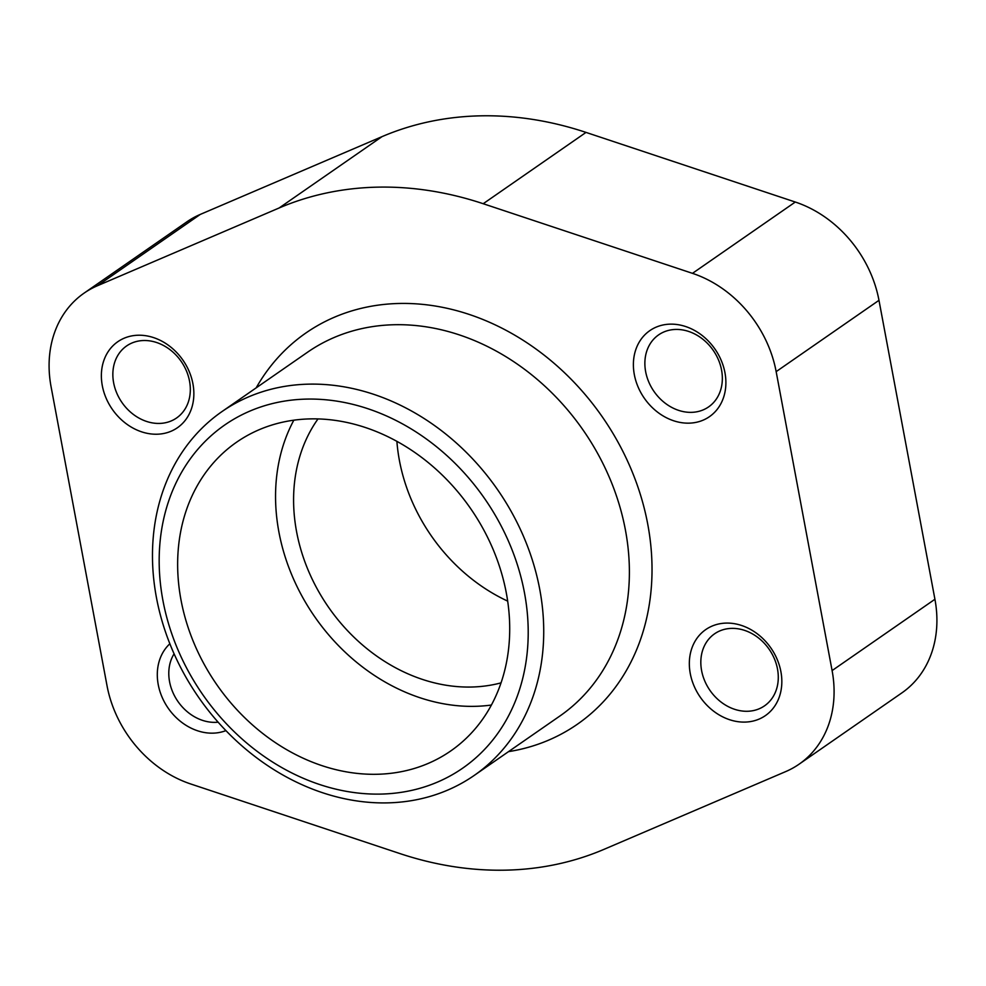 <?xml version="1.0" encoding="UTF-8"?>
<svg xmlns="http://www.w3.org/2000/svg" width="986" height="986" viewBox="0 0 986 986"><rect width="100%" height="100%" fill="white"/><g stroke="black" fill="none" stroke-linecap="round" stroke-linejoin="round"><path stroke-width="1.48" d="M501.061 682.854A167.46 137.683 55.3 0 1 471.234 687.032A167.46 137.683 55.3 0 1 318.996 592.13A167.46 137.683 55.3 0 1 317.997 418.927M293.84 420.184A187.87 154.457 -124.7 0 0 314.67 616.681A187.87 154.457 -124.7 0 0 491.41 705.039M84.081 293.138L186.896 221.825A111.467 91.649 55.3 0 1 200.281 214.418L381.976 136.66A361.098 296.872 55.3 0 1 586.017 132.407L795.295 202.031A111.467 91.649 55.3 0 1 878.982 300.323L934.925 599.266A111.467 91.649 55.3 0 1 901.919 692.862L799.104 764.175A111.467 91.649 55.3 0 1 785.719 771.582L604.024 849.34A361.098 296.872 55.3 0 1 399.983 853.593L190.705 783.969A111.467 91.649 55.3 0 1 107.018 685.677L51.075 386.734A111.467 91.649 55.3 0 1 84.081 293.138A111.467 91.649 55.3 0 1 97.466 285.73L279.149 207.972A361.098 296.872 55.3 0 1 483.202 203.72L692.48 273.344A111.467 91.649 55.3 0 1 776.155 371.636L832.098 670.579A111.467 91.649 55.3 0 1 799.104 764.175M507.679 601.115A167.46 137.683 55.3 0 1 396.89 441.371M138.348 335.228A52.332 43.027 -124.7 0 0 112.996 410.287A52.332 43.027 -124.7 0 0 191.481 408.66A52.332 43.027 -124.7 0 0 138.348 335.228M670.369 324.147A52.332 43.027 -124.7 0 0 645.017 399.207A52.332 43.027 -124.7 0 0 723.514 397.58A52.332 43.027 -124.7 0 0 670.369 324.147M726.312 623.09A52.332 43.027 -124.7 0 0 700.96 698.15A52.332 43.027 -124.7 0 0 779.458 696.51A52.332 43.027 -124.7 0 0 726.312 623.09M169.851 643.772A52.332 43.027 -124.7 0 0 167.028 706.444A52.332 43.027 -124.7 0 0 225.93 730.614M308.914 384.146A221.369 182.003 -124.7 0 0 221.936 411.606A221.369 182.003 -124.7 0 0 198.543 697.225A221.369 182.003 -124.7 0 0 474.254 775.403A221.369 182.003 -124.7 0 0 524.17 537.925A221.369 182.003 -124.7 0 0 308.914 384.146M306.708 399.096A208.81 171.675 -124.7 0 0 205.556 698.569A208.81 171.675 -124.7 0 0 518.735 692.049A208.81 171.675 -124.7 0 0 306.708 399.096M310.417 418.89A187.87 154.457 -124.7 0 0 236.603 442.196A187.87 154.457 -124.7 0 0 216.747 684.604A187.87 154.457 -124.7 0 0 450.738 750.95A187.87 154.457 -124.7 0 0 493.111 549.399A187.87 154.457 -124.7 0 0 310.417 418.89M174.078 653.829A43.84 36.038 -124.7 0 0 176.913 699.949A43.84 36.038 -124.7 0 0 218.14 722.183M731.797 628.378A43.84 36.038 -124.7 0 0 714.567 633.813A43.84 36.038 -124.7 0 0 709.945 690.36A43.84 36.038 -124.7 0 0 764.532 705.84A43.84 36.038 -124.7 0 0 774.417 658.821A43.84 36.038 -124.7 0 0 731.797 628.378M675.854 329.435A43.84 36.038 -124.7 0 0 658.623 334.87A43.84 36.038 -124.7 0 0 653.989 391.43A43.84 36.038 -124.7 0 0 708.589 406.91A43.84 36.038 -124.7 0 0 718.474 359.878A43.84 36.038 -124.7 0 0 675.854 329.435M143.82 340.515A43.84 36.038 -124.7 0 0 126.602 345.95A43.84 36.038 -124.7 0 0 121.968 402.51A43.84 36.038 -124.7 0 0 176.568 417.99A43.84 36.038 -124.7 0 0 186.453 370.97A43.84 36.038 -124.7 0 0 143.82 340.515M97.466 285.73L200.281 214.418M279.149 207.972L381.976 136.66M483.202 203.72L586.017 132.407M692.48 273.344L795.295 202.031M776.155 371.636L878.982 300.323M832.098 670.579L934.925 599.266M508.493 751.652A238.119 195.77 -124.7 0 0 644.832 510.649A238.119 195.77 -124.7 0 0 399.453 303.466A238.119 195.77 -124.7 0 0 256.175 387.855M474.254 775.403L559.925 715.984A221.369 182.003 -124.7 0 0 609.829 478.506A221.369 182.003 -124.7 0 0 394.573 324.727A221.369 182.003 -124.7 0 0 307.595 352.187L221.936 411.606"/></g></svg>
